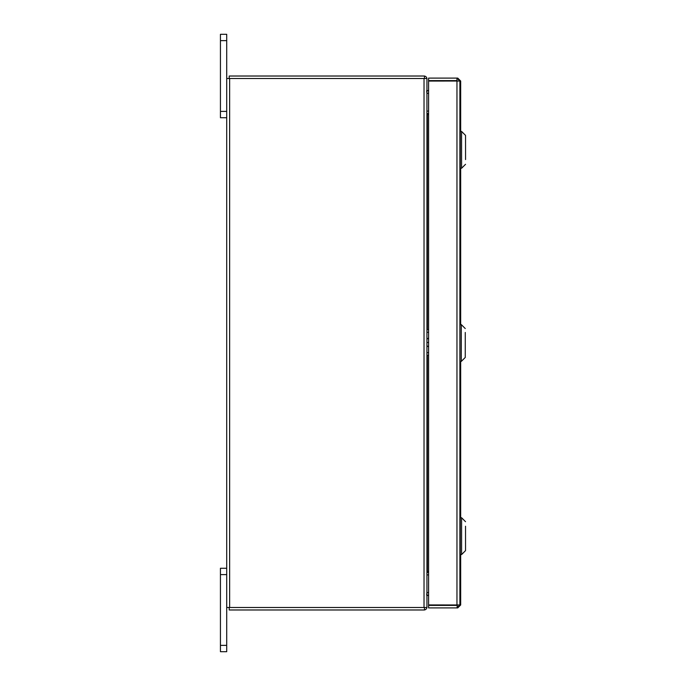 <?xml version="1.0" encoding="UTF-8"?>
<svg xmlns="http://www.w3.org/2000/svg" width="686" height="686" viewBox="0 0 686 686"><rect width="100%" height="100%" fill="white"/><g stroke="black" fill="none" stroke-linecap="round" stroke-linejoin="round"><path stroke-width="1.03" d="M226.714 574.611L220.438 574.611L220.438 568.265L226.714 568.265M226.714 651.7L220.438 651.7L220.438 645.363L226.714 645.363L226.714 651.7M220.438 574.611L220.438 645.363M424.025 607.487L424.025 78.513L426.949 78.513L426.949 607.487L226.714 607.487L226.714 645.363M226.714 40.637L220.438 40.637L220.438 34.3L226.714 34.3L226.714 78.513L424.025 78.513M226.714 117.735L220.438 117.735L220.438 111.389L226.714 111.389M220.438 40.637L220.438 111.389M459.894 604.975L456.962 604.932L456.962 81.068L459.894 81.025L456.962 78.101L456.962 80.596L428.596 80.596L428.596 78.101L457.751 78.101L460.675 81.025L459.894 81.025L459.894 604.975L460.675 604.975L457.751 607.899L456.962 607.899L459.894 604.975L428.596 604.932L428.596 81.068L459.894 81.025M456.962 605.404L428.596 605.404L428.596 607.899L456.962 607.899L457.399 604.975M457.399 81.025L456.962 80.596M428.596 571.395L427.387 571.395L427.387 355.288M427.387 329.674L427.387 114.605L428.596 114.605M226.714 607.487L226.714 78.513M426.949 571.395L427.387 571.395M427.387 114.605L426.949 114.605M428.596 111.072L427.387 111.072A0.437 0.437 0 0 1 426.949 110.635M428.596 113.559L427.387 113.559A2.924 2.924 0 0 1 426.949 113.524M424.463 78.513L424.463 76.017L229.21 76.017L229.21 78.513M426.924 78.513A2.924 2.924 0 0 0 424.463 76.052M426.949 572.476A2.924 2.924 0 0 1 427.387 572.441L428.596 572.441M426.949 575.365A0.437 0.437 0 0 1 427.387 574.928L428.596 574.928M424.463 607.487L424.463 609.983L229.21 609.983L229.21 607.487M424.463 609.948A2.924 2.924 0 0 0 426.924 607.487M465.528 528.486L465.537 547.325L465.528 528.486M465.528 526.231L465.537 550.609L465.528 526.231M461.601 554.554L461.601 517.759L460.289 517.759L460.289 554.554L461.601 554.554L465.537 550.609M426.949 592.061L426.692 595.225M426.949 595.311L428.596 595.294M428.596 595.388L426.949 595.379M465.554 157.368L465.537 138.675L465.554 157.368M465.554 159.581L465.537 135.391L465.554 159.581M461.575 137.449L461.601 131.446L460.289 131.446L460.289 168.242L461.601 168.242L461.575 137.449M426.949 90.638L428.596 90.629M426.692 90.724L426.949 93.879M428.596 90.681L426.949 90.672M465.262 334.854L465.254 354.165L465.262 334.854M465.262 332.461L465.254 357.449L465.262 332.461M461.292 356.411L461.309 324.607L459.997 324.607L459.997 361.393L461.309 361.393L461.292 356.411M426.949 339.27L428.596 337.906M426.949 342.486L428.381 342.494L428.596 341.971M428.596 343L428.381 342.494M428.596 347.013L426.949 345.65M460.675 604.975L460.675 554.554L460.675 604.975M460.675 517.759L460.675 361.393L460.675 517.759M460.675 324.607L460.675 168.242L460.675 324.607M460.675 131.446L460.675 81.025L460.675 131.446M229.639 607.487L229.639 78.513M427.044 592.567L428.596 592.567M426.949 595.457L428.596 595.457L426.949 595.457M426.949 595.225L428.596 595.225M427.044 93.365L428.596 93.365M426.949 90.724L428.596 90.724M426.949 90.586L428.596 90.586L426.949 90.586M426.949 355.288L428.596 355.288M426.949 329.674L428.596 329.674L426.949 329.674M426.949 352.638L428.596 352.638M426.949 332.273L428.596 332.273M465.537 521.703L461.601 517.759M465.537 135.391L461.601 131.446M465.537 164.297L461.601 168.242M465.254 328.551L461.309 324.607M465.254 357.449L461.309 361.393"/></g></svg>
